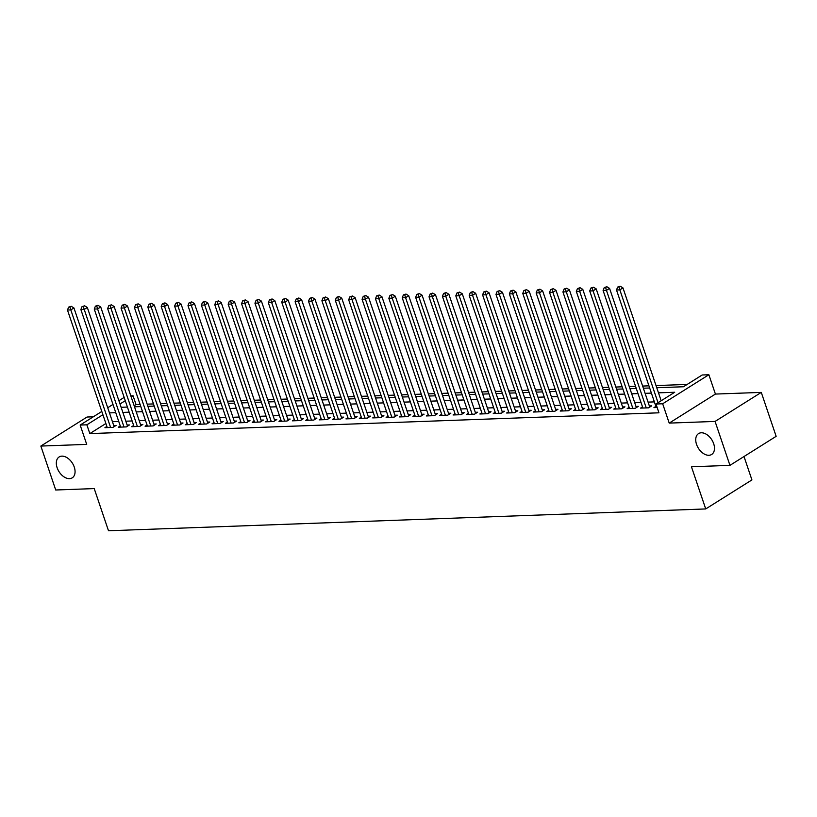 <?xml version="1.0" encoding="UTF-8"?>
<svg xmlns="http://www.w3.org/2000/svg" width="817" height="817" viewBox="0 0 817 817"><rect width="100%" height="100%" fill="white"/><g stroke="black" fill="none" stroke-linecap="round" stroke-linejoin="round"><path stroke-width="1.23" d="M696.533 444.346A12.316 7.915 57.9 0 1 698.555 433.602A12.316 7.915 57.9 0 1 713.68 443.723A12.316 7.915 57.9 0 1 711.658 454.466A12.316 7.915 57.9 0 1 696.533 444.346M57.119 467.702A12.316 7.915 57.9 0 1 59.141 456.958A12.316 7.915 57.9 0 1 74.265 467.079A12.316 7.915 57.9 0 1 72.253 477.822A12.316 7.915 57.9 0 1 57.119 467.702M656.756 387.738L683.451 386.758L702.181 374.993L708.87 374.748L662.669 403.772L655.98 404.017L674.709 392.252L658.482 392.844M715.416 394.07L669.215 423.104L715.079 421.429L729.949 465.363L776.15 436.329L761.281 392.395L715.416 394.07L708.87 374.748M744.011 456.529L751.926 479.916L705.725 508.94L108.498 530.764L94.221 488.586L55.719 489.996L40.85 446.062L86.714 444.387L80.168 425.054L101.798 411.462M93.312 416.803L87.051 417.027L40.85 446.062M130.802 395.857L133.069 395.775L131.18 396.96M140.085 404.415L136.041 404.568L133.069 395.775M687.148 384.429L656.02 385.573M648.933 385.828L642.632 386.063M635.544 386.318L629.243 386.543M622.156 386.809L615.855 387.033M608.767 387.299L602.456 387.524M595.368 387.789L589.067 388.014M581.98 388.279L575.679 388.504M568.591 388.759L562.29 388.994M555.203 389.249L548.891 389.484M541.814 389.74L535.503 389.975M528.415 390.23L522.114 390.465M515.027 390.72L508.725 390.955M501.638 391.21L495.337 391.435M488.249 391.7L481.938 391.925M474.851 392.191L468.55 392.415M461.462 392.681L455.161 392.906M448.073 393.161L441.772 393.396M434.685 393.651L428.374 393.886M421.296 394.141L414.985 394.376M407.897 394.631L401.596 394.866M394.509 395.122L388.208 395.357M381.12 395.612L374.819 395.847M367.732 396.102L361.42 396.327M354.333 396.592L348.032 396.817M340.944 397.082L334.643 397.307M327.556 397.573L321.255 397.797M314.167 398.053L307.866 398.288M300.779 398.543L294.467 398.778M287.38 399.033L281.079 399.268M273.991 399.523L267.69 399.758M260.603 400.013L254.301 400.248M247.214 400.504L240.903 400.728M233.815 400.994L227.514 401.218M220.427 401.484L214.125 401.709M207.038 401.974L200.737 402.199M193.649 402.464L187.348 402.689M180.261 402.944L173.95 403.179M166.862 403.435L160.561 403.669M153.473 403.925L147.172 404.16M715.079 421.429L761.281 392.395M655.898 406.406L653.947 407.632L657.164 407.509M642.509 406.897L640.548 408.122L648.586 407.826L651.711 405.865L649.362 405.947M629.121 407.377L627.16 408.612L635.197 408.316L638.322 406.355L635.973 406.437M615.732 407.867L613.771 409.103L621.808 408.806L624.923 406.846L622.585 406.927M602.333 408.357L600.383 409.593L608.41 409.297L611.535 407.336L609.196 407.417M588.945 408.847L586.994 410.073L595.021 409.787L598.146 407.826L595.797 407.908M575.556 409.337L573.595 410.563L581.633 410.277L584.758 408.316L582.409 408.398M562.167 409.828L560.207 411.053L568.244 410.767L571.359 408.796L569.02 408.888M548.769 410.318L546.818 411.543L554.855 411.247L557.97 409.286L555.631 409.378M535.38 410.808L533.43 412.034L541.457 411.737L544.582 409.777L542.243 409.868M521.992 411.298L520.031 412.524L528.068 412.228L531.193 410.267L528.844 410.359M508.603 411.778L506.642 413.014L514.679 412.718L517.804 410.757L515.456 410.839M495.214 412.268L493.254 413.504L501.291 413.208L504.406 411.247L502.067 411.329M481.816 412.759L479.865 413.994L487.892 413.698L491.017 411.737L488.678 411.819M468.427 413.249L466.476 414.485L474.503 414.188L477.628 412.228L475.28 412.309M455.038 413.739L453.078 414.965L461.115 414.679L464.24 412.718L461.891 412.799M441.65 414.229L439.689 415.455L447.726 415.169L450.841 413.208L448.502 413.29M428.251 414.719L426.3 415.945L434.338 415.649L437.452 413.688L435.114 413.78M414.862 415.21L412.912 416.435L420.939 416.139L424.064 414.178L421.725 414.27M401.474 415.7L399.513 416.925L407.55 416.629L410.675 414.668L408.326 414.76M388.085 416.19L386.124 417.416L394.162 417.119L397.287 415.159L394.938 415.24M374.697 416.67L372.736 417.906L380.773 417.61L383.888 415.649L381.549 415.73M361.298 417.16L359.347 418.396L367.374 418.1L370.499 416.139L368.161 416.221M347.909 417.65L345.959 418.886L353.986 418.59L357.111 416.629L354.762 416.711M334.521 418.141L332.56 419.366L340.597 419.08L343.722 417.119L341.373 417.201M321.132 418.631L319.171 419.856L327.208 419.57L330.334 417.61L327.985 417.691M307.733 419.121L305.783 420.346L313.82 420.061L316.935 418.09L314.596 418.181M294.345 419.611L292.394 420.837L300.421 420.541L303.546 418.58L301.207 418.672M280.956 420.101L278.995 421.327L287.033 421.031L290.158 419.07L287.809 419.162M267.567 420.592L265.607 421.817L273.644 421.521L276.769 419.56L274.42 419.652M254.179 421.072L252.218 422.307L260.255 422.011L263.37 420.05L261.031 420.132M240.78 421.562L238.83 422.798L246.867 422.501L249.982 420.541L247.643 420.622M227.392 422.052L225.441 423.288L233.468 422.992L236.593 421.031L234.254 421.112M214.003 422.542L212.042 423.778L220.079 423.482L223.204 421.521L220.856 421.603M200.614 423.032L198.654 424.258L206.691 423.972L209.816 422.011L207.467 422.093M187.216 423.523L185.265 424.748L193.302 424.462L196.417 422.501L194.078 422.583M173.827 424.013L171.876 425.238L179.903 424.952L183.028 422.981L180.69 423.073M160.438 424.503L158.478 425.728L166.515 425.432L169.64 423.472L167.291 423.563M147.05 424.993L145.089 426.219L153.126 425.923L156.251 423.962L153.902 424.054M133.661 425.483L131.7 426.709L139.738 426.413L142.852 424.452L140.514 424.544M120.262 425.963L118.312 427.199L126.349 426.903L129.464 424.942L127.125 425.024M136.041 404.568L134.151 405.753M105.883 423.512L89.839 433.592L658.951 412.81L655.98 404.017M654.376 401.893L648.065 402.117M640.977 402.383L634.676 402.607M627.589 402.863L621.288 403.098M614.2 403.353L607.899 403.588M600.812 403.843L594.5 404.078M587.413 404.333L581.112 404.568M574.024 404.823L567.723 405.058M560.636 405.314L554.334 405.538M547.247 405.804L540.946 406.029M533.858 406.294L527.547 406.519M520.46 406.784L514.159 407.009M507.071 407.264L500.77 407.499M493.682 407.754L487.381 407.989M480.294 408.245L473.983 408.48M466.895 408.735L460.594 408.97M453.506 409.225L447.205 409.46M440.118 409.715L433.817 409.95M426.729 410.205L420.428 410.43M413.341 410.696L407.029 410.92M399.942 411.186L393.641 411.411M386.553 411.676L380.252 411.901M373.165 412.156L366.864 412.391M359.776 412.646L353.465 412.881M346.377 413.136L340.076 413.371M332.989 413.627L326.688 413.862M319.6 414.117L313.299 414.352M306.212 414.607L299.91 414.832M292.823 415.097L286.512 415.322M279.424 415.587L273.123 415.812M266.036 416.078L259.735 416.302M252.647 416.568L246.346 416.793M239.258 417.048L232.947 417.283M225.87 417.538L219.559 417.773M212.471 418.028L206.17 418.263M199.082 418.518L192.781 418.753M185.694 419.009L179.393 419.244M172.305 419.499L165.994 419.724M158.906 419.989L152.605 420.214M145.518 420.479L139.217 420.704M132.129 420.969L125.828 421.194M118.741 421.449L112.429 421.684M106.874 426.454L104.923 427.689L112.95 427.393L116.075 425.432L113.737 425.514M669.215 423.104L662.669 403.772M89.839 433.592L86.868 424.809L80.168 425.054M729.949 465.363L691.448 466.773L705.725 508.94M121.12 407.295L127.421 407.07M134.509 406.805L140.82 406.58M147.908 406.325L154.209 406.09M161.296 405.835L167.597 405.6M174.685 405.344L180.986 405.109M188.073 404.854L194.375 404.619M201.462 404.364L207.773 404.129M214.861 403.874L221.162 403.649M228.249 403.384L234.55 403.159M241.638 402.893L247.939 402.669M255.027 402.403L261.338 402.178M268.425 401.923L274.726 401.688M281.814 401.433L288.115 401.198M295.203 400.943L301.504 400.708M308.591 400.453L314.892 400.218M321.98 399.962L328.291 399.727M335.378 399.472L341.68 399.247M348.767 398.982L355.068 398.757M362.156 398.492L368.457 398.267M375.544 398.002L381.856 397.777M388.943 397.511L395.244 397.287M402.332 397.031L408.633 396.796M415.72 396.541L422.021 396.306M429.109 396.051L435.41 395.816M442.497 395.561L448.809 395.326M455.896 395.071L462.197 394.836M469.285 394.58L475.586 394.356M482.673 394.09L488.975 393.865M496.062 393.6L502.373 393.375M509.461 393.11L515.762 392.885M522.849 392.63L529.15 392.395M536.238 392.14L542.539 391.905M549.627 391.649L555.928 391.414M563.015 391.159L569.326 390.924M576.414 390.669L582.715 390.434M589.803 390.179L596.104 389.944M603.191 389.689L609.492 389.464M616.58 389.198L622.891 388.974M629.978 388.708L636.28 388.483M643.367 388.218L649.668 387.993M125.267 400.677L119.997 403.986M107.711 407.744L112.981 404.435M118.894 400.718L124.153 397.409M102.901 414.73L86.868 424.809M651.394 393.1L645.093 393.334M638.006 393.59L631.704 393.825M624.617 394.08L618.316 394.315M611.228 394.57L604.917 394.795M597.83 395.06L591.528 395.285M584.441 395.551L578.14 395.775M571.052 396.041L564.751 396.265M557.664 396.531L551.363 396.756M544.275 397.011L537.964 397.246M530.876 397.501L524.575 397.736M517.488 397.991L511.187 398.226M504.099 398.482L497.798 398.716M490.711 398.972L484.399 399.207M477.312 399.462L471.011 399.687M463.923 399.952L457.622 400.177M450.535 400.442L444.234 400.667M437.146 400.933L430.845 401.157M423.757 401.413L417.446 401.647M410.359 401.903L404.058 402.138M396.97 402.393L390.669 402.628M383.582 402.883L377.28 403.118M370.193 403.373L363.882 403.608M356.804 403.864L350.493 404.098M343.406 404.354L337.104 404.578M330.017 404.844L323.716 405.069M316.628 405.334L310.327 405.559M303.24 405.824L296.928 406.049M289.841 406.304L283.54 406.539M276.452 406.795L270.151 407.029M263.064 407.285L256.763 407.52M249.675 407.775L243.364 408.01M236.287 408.265L229.975 408.5M222.888 408.755L216.587 408.98M209.499 409.246L203.198 409.47M196.111 409.736L189.81 409.96M182.722 410.226L176.411 410.451M169.323 410.716L163.022 410.941M155.935 411.196L149.634 411.431M142.546 411.686L136.245 411.921M129.157 412.177L122.856 412.411M115.769 412.667L109.458 412.902M114.114 426.658L73.939 307.958L70.813 309.919L110.612 427.475M69.976 307.08L71.222 306.293L68.638 307.131L69.976 307.08L70.813 309.919L67.474 310.041L107.262 427.597M73.939 307.958L71.222 306.293M68.638 307.131L67.474 310.041M127.513 426.168L87.327 307.468L84.212 309.429L124 426.985M83.365 306.589L84.611 305.803L82.027 306.641L83.365 306.589L84.212 309.429L80.863 309.551L120.65 427.107M87.327 307.468L84.611 305.803M82.027 306.641L80.863 309.551M140.902 425.677L100.716 306.978L97.601 308.938L137.389 426.505M96.753 306.099L98.009 305.313L95.415 306.15L96.753 306.099L97.601 308.938L94.251 309.061L134.039 426.627M100.716 306.978L98.009 305.313M95.415 306.15L94.251 309.061M154.29 425.197L114.114 306.487L110.989 308.448L150.788 426.014M110.152 305.609L111.398 304.823L108.814 305.66L110.152 305.609L110.989 308.448L107.64 308.571L147.438 426.137M114.114 306.487L111.398 304.823M108.814 305.66L107.64 308.571M167.679 424.707L127.503 305.997L124.378 307.958L164.176 425.524M123.541 305.119L124.787 304.343L122.203 305.17L123.541 305.119L124.378 307.958L121.028 308.08L160.826 425.647M127.503 305.997L124.787 304.343M122.203 305.17L121.028 308.08M181.078 424.217L140.892 305.507L137.767 307.468L177.565 425.034M136.929 304.629L138.175 303.853L135.591 304.68L136.929 304.629L137.767 307.468L134.427 307.59L174.215 425.157M140.892 305.507L138.175 303.853M135.591 304.68L134.427 307.59M194.466 423.727L154.28 305.017L151.165 306.978L190.953 424.544M150.318 304.149L151.574 303.362L148.98 304.19L150.318 304.149L151.165 306.978L147.816 307.1L187.604 424.666M154.28 305.017L151.574 303.362M148.98 304.19L147.816 307.1M207.855 423.237L167.679 304.527L164.554 306.487L204.342 424.054M163.717 303.658L164.963 302.872L162.369 303.699L163.717 303.658L164.554 306.487L161.204 306.61L201.002 424.176M167.679 304.527L164.963 302.872M162.369 303.699L161.204 306.61M221.244 422.746L181.068 304.036L177.943 306.007L217.741 423.563M177.105 303.168L178.351 302.382L175.767 303.219L177.105 303.168L177.943 306.007L174.593 306.12L214.391 423.686M181.068 304.036L178.351 302.382M175.767 303.219L174.593 306.12M234.632 422.256L194.456 303.556L191.331 305.517L231.129 423.073M190.494 302.678L191.74 301.892L189.156 302.729L190.494 302.678L191.331 305.517L187.992 305.64L227.78 423.196M194.456 303.556L191.74 301.892M189.156 302.729L187.992 305.64M248.031 421.766L207.845 303.066L204.73 305.027L244.518 422.583M203.882 302.188L205.128 301.402L202.545 302.239L203.882 302.188L204.73 305.027L201.38 305.149L241.168 422.706M207.845 303.066L205.128 301.402M202.545 302.239L201.38 305.149M261.42 421.276L221.233 302.576L218.119 304.537L257.906 422.103M217.271 301.698L218.527 300.911L215.933 301.749L217.271 301.698L218.119 304.537L214.769 304.659L254.557 422.215M221.233 302.576L218.527 300.911M215.933 301.749L214.769 304.659M274.808 420.796L234.632 302.086L231.507 304.047L271.295 421.613M230.67 301.207L231.916 300.421L229.332 301.259L230.67 301.207L231.507 304.047L228.157 304.169L267.956 421.735M234.632 302.086L231.916 300.421M229.332 301.259L228.157 304.169M288.197 420.306L248.021 301.596L244.896 303.556L284.694 421.123M244.058 300.717L245.304 299.931L242.72 300.768L244.058 300.717L244.896 303.556L241.546 303.679L281.344 421.245M248.021 301.596L245.304 299.931M242.72 300.768L241.546 303.679M301.596 419.815L261.409 301.105L258.284 303.066L298.082 420.632M257.447 300.227L258.693 299.451L256.109 300.278L257.447 300.227L258.284 303.066L254.945 303.189L294.733 420.755M261.409 301.105L258.693 299.451M256.109 300.278L254.945 303.189M314.984 419.325L274.798 300.615L271.683 302.576L311.471 420.142M270.835 299.747L272.092 298.961L269.498 299.788L270.835 299.747L271.683 302.576L268.333 302.698L308.121 420.265M274.798 300.615L272.092 298.961M269.498 299.788L268.333 302.698M328.373 418.835L288.197 300.125L285.072 302.086L324.86 419.652M284.234 299.257L285.48 298.471L282.886 299.298L284.234 299.257L285.072 302.086L281.722 302.208L321.52 419.775M288.197 300.125L285.48 298.471M282.886 299.298L281.722 302.208M341.761 418.345L301.585 299.635L298.46 301.596L338.258 419.162M297.623 298.767L298.869 297.98L296.285 298.818L297.623 298.767L298.46 301.596L295.111 301.718L334.909 419.284M301.585 299.635L298.869 297.98M296.285 298.818L295.111 301.718M355.15 417.855L314.974 299.145L311.849 301.116L351.647 418.672M311.011 298.276L312.257 297.49L309.674 298.328L311.011 298.276L311.849 301.116L308.509 301.238L348.297 418.794M314.974 299.145L312.257 297.49M309.674 298.328L308.509 301.238M368.549 417.364L328.363 298.665L325.248 300.625L365.036 418.181M324.4 297.786L325.646 297L323.062 297.837L324.4 297.786L325.248 300.625L321.898 300.748L361.686 418.304M328.363 298.665L325.646 297M323.062 297.837L321.898 300.748M381.937 416.874L341.751 298.174L338.636 300.135L378.424 417.691M337.789 297.296L339.045 296.51L336.451 297.347L337.789 297.296L338.636 300.135L335.287 300.258L375.074 417.814M341.751 298.174L339.045 296.51M336.451 297.347L335.287 300.258M395.326 416.384L355.15 297.684L352.025 299.645L391.813 417.211M351.187 296.806L352.433 296.02L349.85 296.857L351.187 296.806L352.025 299.645L348.675 299.768L388.473 417.334M355.15 297.684L352.433 296.02M349.85 296.857L348.675 299.768M408.714 415.904L368.538 297.194L365.413 299.155L405.212 416.721M364.576 296.316L365.822 295.529L363.238 296.367L364.576 296.316L365.413 299.155L362.064 299.277L401.862 416.844M368.538 297.194L365.822 295.529M363.238 296.367L362.064 299.277M422.103 415.414L381.927 296.704L378.802 298.665L418.6 416.231M377.965 295.825L379.211 295.049L376.627 295.877L377.965 295.825L378.802 298.665L375.463 298.787L415.25 416.353M381.927 296.704L379.211 295.049M376.627 295.877L375.463 298.787M435.502 414.924L395.316 296.214L392.201 298.174L431.989 415.741M391.353 295.335L392.609 294.559L390.015 295.386L391.353 295.335L392.201 298.174L388.851 298.297L428.639 415.863M395.316 296.214L392.609 294.559M390.015 295.386L388.851 298.297M448.89 414.433L408.714 295.723L405.589 297.684L445.377 415.25M404.752 294.855L405.998 294.069L403.404 294.896L404.752 294.855L405.589 297.684L402.24 297.807L442.038 415.373M408.714 295.723L405.998 294.069M403.404 294.896L402.24 297.807M462.279 413.943L422.103 295.233L418.978 297.194L458.776 414.76M418.141 294.365L419.387 293.579L416.803 294.406L418.141 294.365L418.978 297.194L415.628 297.317L455.426 414.883M422.103 295.233L419.387 293.579M416.803 294.406L415.628 297.317M475.668 413.453L435.492 294.743L432.367 296.704L472.165 414.27M431.529 293.875L432.775 293.089L430.191 293.926L431.529 293.875L432.367 296.704L429.027 296.826L468.815 414.393M435.492 294.743L432.775 293.089M430.191 293.926L429.027 296.826M489.066 412.963L448.88 294.263L445.765 296.224L485.553 413.78M444.918 293.385L446.164 292.598L443.58 293.436L444.918 293.385L445.765 296.224L442.416 296.346L482.204 413.902M448.88 294.263L446.164 292.598M443.58 293.436L442.416 296.346M502.455 412.473L462.269 293.773L459.154 295.734L498.942 413.29M458.306 292.894L459.562 292.108L456.969 292.946L458.306 292.894L459.154 295.734L455.804 295.856L495.592 413.412M462.269 293.773L459.562 292.108M456.969 292.946L455.804 295.856M515.844 411.982L475.668 293.283L472.543 295.243L512.33 412.799M471.705 292.404L472.951 291.618L470.357 292.455L471.705 292.404L472.543 295.243L469.193 295.366L508.991 412.922M475.668 293.283L472.951 291.618M470.357 292.455L469.193 295.366M529.232 411.502L489.056 292.792L485.931 294.753L525.729 412.319M485.094 291.914L486.34 291.128L483.756 291.965L485.094 291.914L485.931 294.753L482.581 294.876L522.38 412.442M489.056 292.792L486.34 291.128M483.756 291.965L482.581 294.876M542.621 411.012L502.445 292.302L499.32 294.263L539.118 411.829M498.482 291.424L499.728 290.638L497.144 291.475L498.482 291.424L499.32 294.263L495.98 294.386L535.768 411.952M502.445 292.302L499.728 290.638M497.144 291.475L495.98 294.386M556.02 410.522L515.833 291.812L512.719 293.773L552.506 411.339M511.871 290.934L513.127 290.158L510.533 290.985L511.871 290.934L512.719 293.773L509.369 293.895L549.157 411.462M515.833 291.812L513.127 290.158M510.533 290.985L509.369 293.895M569.408 410.032L529.232 291.322L526.107 293.283L565.895 410.849M525.26 290.443L526.516 289.667L523.922 290.495L525.26 290.443L526.107 293.283L522.757 293.405L562.556 410.971M529.232 291.322L526.516 289.667M523.922 290.495L522.757 293.405M582.797 409.542L542.621 290.832L539.496 292.792L579.294 410.359M538.658 289.964L539.904 289.177L537.32 290.004L538.658 289.964L539.496 292.792L536.146 292.915L575.944 410.481M542.621 290.832L539.904 289.177M537.32 290.004L536.146 292.915M596.185 409.051L556.009 290.341L552.884 292.302L592.682 409.868M552.047 289.473L553.293 288.687L550.709 289.514L552.047 289.473L552.884 292.302L549.535 292.425L589.333 409.991M556.009 290.341L553.293 288.687M550.709 289.514L549.535 292.425M609.584 408.561L569.398 289.851L566.283 291.822L606.071 409.378M565.435 288.983L566.681 288.197L564.098 289.034L565.435 288.983L566.283 291.822L562.933 291.945L602.721 409.501M569.398 289.851L566.681 288.197M564.098 289.034L562.933 291.945M622.973 408.071L582.787 289.371L579.672 291.332L619.46 408.888M578.824 288.493L580.08 287.707L577.486 288.544L578.824 288.493L579.672 291.332L576.322 291.455L616.11 409.011M582.787 289.371L580.08 287.707M577.486 288.544L576.322 291.455M636.361 407.581L596.185 288.881L593.06 290.842L632.848 408.398M592.223 288.003L593.469 287.216L590.875 288.054L592.223 288.003L593.06 290.842L589.711 290.964L629.509 408.52M596.185 288.881L593.469 287.216M590.875 288.054L589.711 290.964M649.75 407.091L609.574 288.391L606.449 290.352L646.247 407.918M605.611 287.513L606.857 286.726L604.274 287.564L605.611 287.513L606.449 290.352L603.099 290.474L642.897 408.03M609.574 288.391L606.857 286.726M604.274 287.564L603.099 290.474M661.167 400.759L622.962 287.901L619.837 289.861L658.042 402.72M619 287.022L620.246 286.236L617.662 287.073L619 287.022L619.837 289.861L616.498 289.984L656.286 407.55M622.962 287.901L620.246 286.236M617.662 287.073L616.498 289.984"/></g></svg>
